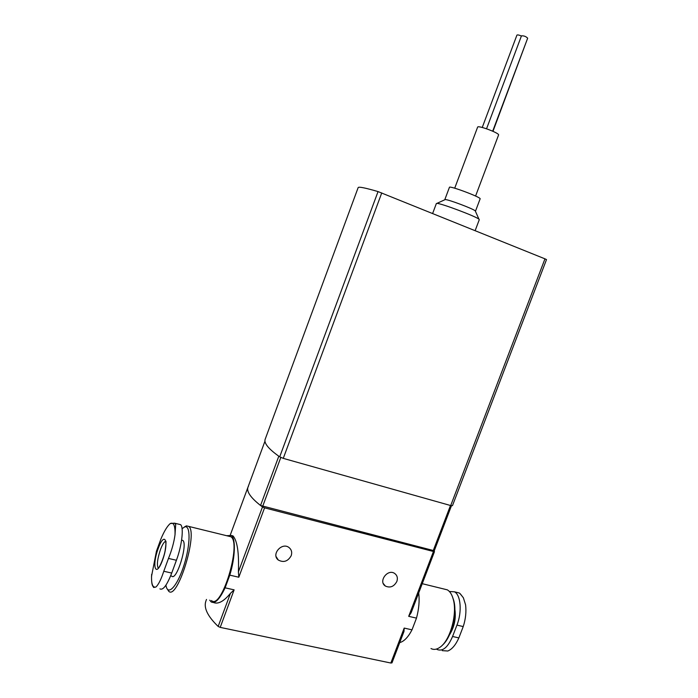 <?xml version="1.0" encoding="UTF-8"?>
<svg xmlns="http://www.w3.org/2000/svg" width="698" height="698" viewBox="0 0 698 698"><rect width="100%" height="100%" fill="white"/><g stroke="black" fill="none" stroke-linecap="round" stroke-linejoin="round"><path stroke-width="1.05" d="M450.707 505.553L452.461 505.675L546.508 259.577L544.964 258.845L450.707 505.553L283.266 458.368L279.706 456.832C274.139 452.958 270.135 449.512 267.692 446.519C265.31 443.562 264.463 441.162 265.153 439.312L358.153 187.614C358.598 186.514 365.229 187.841 378.046 191.584L544.964 258.845M432.638 213.475L436.363 203.528L436.913 203.397C440.761 203.153 476.228 216.485 478.959 219.207L479.29 219.661L475.146 230.645M444.809 199.759L445.219 199.567C448.116 199.34 473.2 208.772 475.233 210.848L475.417 211.258M444.801 199.672L449.433 187.317C449.224 185.319 481.611 197.49 480.128 198.851L475.478 211.206M454.712 188.198L477.624 127.132C477.807 124.951 499.864 133.239 498.564 135.002L475.582 196.051M248.453 486.209L247.973 487.178C246.411 491.54 250.608 497.639 260.546 505.483L434.235 550.748M521.485 36.06L521.458 35.851C523.893 35.668 525.96 36.444 527.671 38.181L492.692 131.18M527.287 39.184L492.98 131.303M482.248 127.464L516.921 35.118C517.541 34.691 519.033 34.987 521.397 36.017M399.718 642.605C404.063 641.453 408.156 637.195 412.003 629.84L404.194 628.078L403.994 631.428L391.971 662.873L390.845 663.03L220.21 627.38L218.169 626.438C207.576 616.247 203.493 607.766 205.919 600.978L206.486 599.442M213.422 602.496C218.16 604.468 223.84 601.397 230.462 593.309L234.127 589.854L225.105 587.821C219.565 599.434 214.897 604.119 211.084 601.859L209.723 600.158M412.003 629.84L416.488 618.123L408.688 616.334L411.122 612.783L434.4 551.804M416.488 618.123C418.931 609.031 419.673 600.638 418.695 592.951M264.952 441.215L247.973 487.178C246.333 491.846 251.167 498.433 262.483 506.949L264.551 507.847L238.812 577.229L229.799 575.152C235.287 557.309 235.845 538.655 231.308 535.471L226.658 535.706M238.812 577.229L238.393 571.906C239.117 552.912 237.32 540.915 233.019 535.907L231.308 535.471M229.799 575.152L225.105 587.821M264.551 507.847L434.435 551.752L434.252 550.792L451.466 505.736M396.857 581.443C397.956 578.023 397.214 575.353 394.649 573.442C387.66 568.477 378.037 581.504 385.357 586.041C390.165 588.187 393.995 586.652 396.857 581.443M291.197 555.704C292.253 552.406 291.572 549.719 289.138 547.633C282.053 541.7 270.841 554.421 278.266 560.005C283.597 562.867 287.908 561.436 291.197 555.704M158.21 548.497C164.754 530.305 169.352 541.508 162.538 560.171C155.715 578.764 151.571 566.375 158.21 548.497M153.639 587.489L155.898 587.035C158.481 584.671 161.116 579.41 163.777 571.261L168.48 558.435C171.804 550.233 173.977 542.372 175.006 534.86L175.695 524.434L174.517 523.168L170.225 523.552C167.258 526.144 164.17 531.257 160.95 538.891L156.457 551.167L151.518 576.391C151.518 585.116 152.478 585.509 153.481 587.192M178.801 524.215L180.581 524.652C183.993 527.208 181.96 545.496 176.419 560.267L171.725 573.058C166.953 585.264 163.027 590.534 159.929 588.868M228.342 536.125L230.898 536.753C241.892 543.184 221.475 610.593 211.468 600.533M184.342 527.025L186.392 525.864L188.722 526.405C198.407 532.574 177.309 601.074 168.663 591.18L167.389 589.147M182.082 528.674L184.796 526.868C190.589 524.922 190.51 544.292 184.228 564.464C178.034 584.732 168.576 596.031 166.246 586.695L165.923 585.194M182.806 540.418L181.602 540.13L182.806 540.418C188.111 543.934 176.489 581.539 171.743 576.12L170.644 575.867M436.468 649.053L437.245 649.55C442.802 651.644 447.907 647.29 452.566 636.489L456.946 625.111C462.198 612.015 460.793 594.914 454.485 591.817L459.319 593.003L460.584 594.181L463.385 597.82L465.583 604.826C466.43 611.919 465.645 619.17 463.228 626.568L458.856 637.911C455.698 644.961 452.007 649.323 447.793 651.007L442.262 650.641M454.485 591.817L449.399 591.503M430.998 648.538C433.755 649.986 436.774 649.55 440.037 647.221C450.166 640.494 457.469 614.022 453.307 599.477C452.034 594.661 450.053 591.45 447.357 589.854L443.579 588.92M442.209 645.345C451.414 637.798 457.539 613.856 453.752 600.533L452.409 596.624M378.046 191.584L279.706 456.832M381.745 192.918L283.266 458.368M433.161 550.827L450.48 505.492M260.546 505.483L278.807 456.204M262.649 506.416L280.805 457.452M404.194 628.078L390.845 663.03M230.462 593.309L218.169 626.438M234.127 589.854L220.21 627.38M433.362 551.752L408.688 616.334M262.483 506.949L238.393 571.906M155.898 587.035C152.53 587.917 151.117 583.685 151.641 574.358M170.225 523.552C173.697 521.964 175.294 525.734 175.006 534.86M158.272 568.128L158.193 568.059C156.657 564.987 157.408 558.871 160.427 549.692C162.512 544.196 164.37 541.378 165.976 541.229M177.205 558.034L173.2 569.053M176.419 560.267L168.48 558.435M171.725 573.058L163.777 571.261M449.538 634.77C454.407 626.935 456.178 618.437 454.852 609.258M452.566 636.489L458.856 637.911M456.946 625.111L463.228 626.568M358.153 187.614L265.153 439.312M445.219 199.567L436.913 203.397M475.233 210.848L478.959 219.207M521.458 35.851L486.55 128.764M403.994 631.428L391.971 662.873M247.973 487.178L230.331 534.912M434.435 551.752L411.122 612.783M276.103 556.576L278.266 560.005M383.307 583.545L385.357 586.041M166.011 541.517L165.888 541.604C165.452 543.219 166.839 538.428 165.103 550.862C163.637 558.688 159.371 567.43 158.603 567.762L158.315 568.085M188.722 526.405L230.898 536.753M184.796 526.868L186.392 525.864M180.581 524.652L174.517 523.168M459.965 593.518L463.332 597.715M447.357 589.854L422.238 583.685M453.752 600.533L453.307 599.477"/></g></svg>
